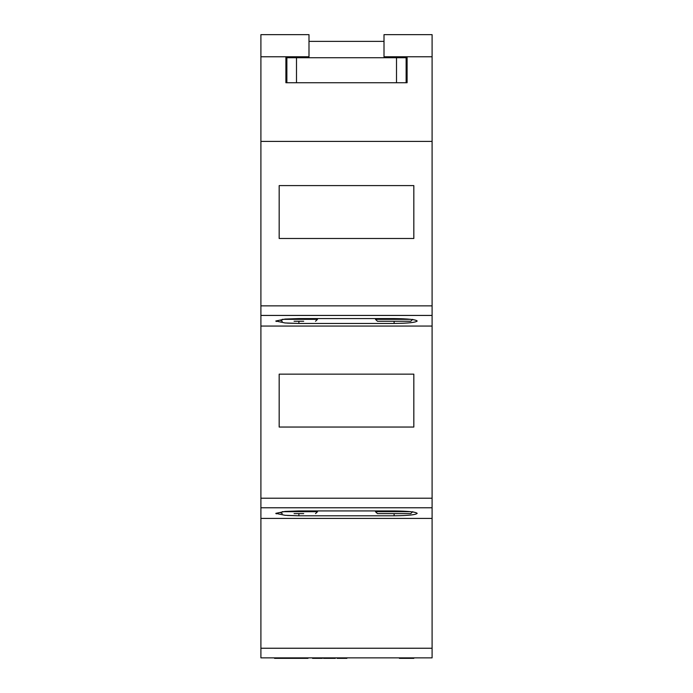 <?xml version="1.0" encoding="UTF-8"?>
<svg xmlns="http://www.w3.org/2000/svg" width="693" height="693" viewBox="0 0 693 693"><rect width="100%" height="100%" fill="white"/><g stroke="black" fill="none" stroke-linecap="round" stroke-linejoin="round"><path stroke-width="1.04" d="M282.224 511.685L317.515 511.685L317.515 510.932M412.733 511.685L410.741 513.608L377.477 513.608L375.485 511.685L375.485 510.932M412.733 319.334L410.741 321.257L377.477 321.257L375.485 319.334L375.485 318.581M282.224 319.334L317.515 319.334L317.515 318.581M394.109 318.581C408.03 318.737 415.722 319.542 417.186 321.015C415.722 322.488 408.03 323.293 394.109 323.449L298.891 323.449L285.04 322.964L275.814 321.015L285.04 319.066L298.891 318.581L394.109 318.581M394.109 510.932C408.03 511.087 415.722 511.902 417.186 513.366C415.722 514.838 408.03 515.644 394.109 515.8L298.891 515.8L285.04 515.315L275.814 513.366L285.04 511.417L298.891 510.932L394.109 510.932M432.094 56.774L384.009 56.774L384.009 34.65L432.094 34.65L432.094 657.865L260.906 657.865L260.906 34.65L308.991 34.65L308.991 56.774L260.906 56.774M296.491 82.736L286.867 82.736L286.867 57.736L296.491 57.736L296.491 82.736L396.509 82.736L396.509 57.736L296.491 57.736M396.509 57.736L406.133 57.736L406.133 82.736L396.509 82.736M286.867 82.736L285.906 82.736L285.906 56.774M407.094 56.774L407.094 82.736L406.133 82.736M432.094 141.407L260.906 141.407M413.825 185.594L279.175 185.594L279.175 238.487L413.825 238.487L413.825 185.594M432.094 326.065L260.906 326.065M279.175 427.044L413.825 427.044L413.825 374.151L279.175 374.151L279.175 427.044M432.094 518.416L260.906 518.416M275.814 513.366L276.264 513.851M287.283 515.471L298.891 515.8L298.891 513.608M275.814 321.015L276.264 321.5M287.283 323.12L298.891 323.449L298.891 321.257M303.699 321.257L294.083 321.257M317.515 319.334L315.523 321.257M282.259 321.257L280.535 320.287M410.741 321.257L377.477 321.257M286.867 57.736L286.867 56.774M406.133 57.736L406.133 56.774M384.009 41.381L308.991 41.381M399.393 657.865L399.393 658.35L413.825 658.35L413.825 657.865M308.004 657.865L308.004 658.35L274.549 658.35L274.549 657.865M346.898 657.865L346.898 658.35L337.11 658.35L337.11 657.865M331.618 657.865L331.618 658.35L335.343 658.35L335.343 657.865M331.618 658.35L329.677 658.35L329.677 657.865M329.677 658.35L328.707 658.35L328.707 657.865M328.707 658.35L327.044 658.35L327.044 657.865M327.044 658.35L323.492 658.35L323.492 657.865M312.56 657.865L312.56 658.35L322.34 658.35L322.34 657.865M389.301 513.608L377.477 513.608M410.741 513.608L398.917 513.608M303.699 513.608L294.083 513.608M317.515 511.685L315.523 513.608M282.259 513.608L280.535 512.638M375.485 511.685L410.776 511.685M375.485 319.334L410.776 319.334M432.094 305.864L260.906 305.864M432.094 315.428L260.906 315.428M432.094 498.215L260.906 498.215M432.094 507.778L260.906 507.778M432.094 648.25L260.906 648.25M394.109 513.608L394.109 515.8M394.109 321.257L394.109 323.449"/></g></svg>
